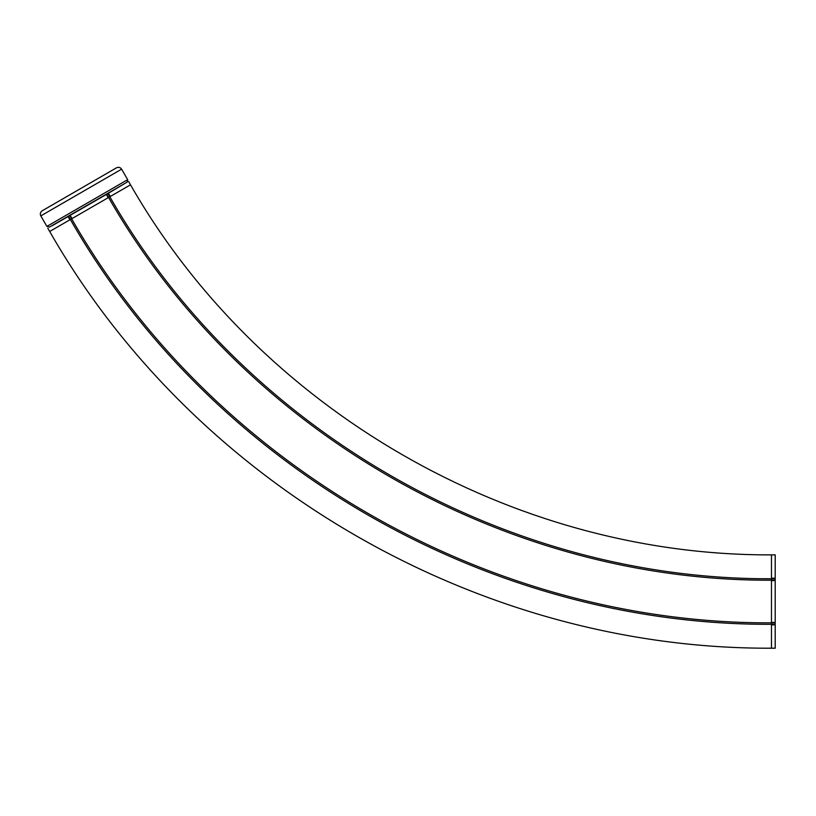 <?xml version="1.0" encoding="UTF-8"?>
<svg xmlns="http://www.w3.org/2000/svg" width="816" height="816" viewBox="0 0 816 816"><rect width="100%" height="100%" fill="white"/><g stroke="black" fill="none" stroke-linecap="round" stroke-linejoin="round"><path stroke-width="1.22" d="M121.604 169.167C120.268 167.321 118.575 166.872 116.504 167.8C118.575 166.872 120.268 167.321 121.604 169.167L127.673 179.663L46.9 226.399L40.82 215.893L121.604 169.167C120.268 167.331 118.565 166.882 116.504 167.8L42.167 210.814C40.331 212.14 39.882 213.843 40.8 215.914M46.879 226.409L49.429 227.093L127 182.213L127.673 179.663L127 182.213L127.765 181.366M764.827 578.707L771.467 578.768L771.467 580.217C503.38 581.298 241.669 430.195 108.559 197.482L130.509 184.814C259.243 409.795 512.264 555.88 771.467 554.87L771.467 578.768C503.89 579.839 242.678 429.032 109.813 196.758L107.947 193.525L124.573 183.62M51.969 225.848L68.513 216.301L70.38 219.535C211.089 465.701 487.927 625.525 771.467 624.311L771.467 648.2C479.543 649.495 194.524 484.939 49.684 231.479L71.645 218.8C212.109 464.518 488.437 624.067 771.467 622.843L771.467 622.843C488.437 624.056 212.109 464.518 71.645 218.8L108.559 197.482C241.669 430.195 503.38 581.298 771.467 580.217L771.467 624.311C487.927 625.515 211.099 465.691 70.39 219.524L68.524 216.291L107.947 193.525L109.813 196.758M106.692 194.259L108.559 197.482L106.692 194.259M70.38 219.535L68.524 216.291M71.645 218.8L69.778 215.567L71.645 218.8M88.23 204.918L51.857 225.91L88.23 204.918M771.467 648.2L775.2 648.2L775.2 624.311L771.467 624.301L775.2 624.311L775.2 622.843L771.467 622.843L775.2 622.843L775.2 578.768L771.467 578.768M771.467 554.87L775.2 554.87L775.2 578.768M771.467 580.217L775.2 580.217M110.303 196.483L108.436 193.249M69.89 219.81L68.024 216.577M72.002 218.596L70.135 215.363M108.202 197.696L106.335 194.463M771.467 578.207L775.2 578.207M771.467 580.625L775.2 580.625M771.467 622.424L775.2 622.424M771.467 624.862L775.2 624.862M130.509 184.814L128.642 181.58M49.684 231.479L47.818 228.245"/></g></svg>
